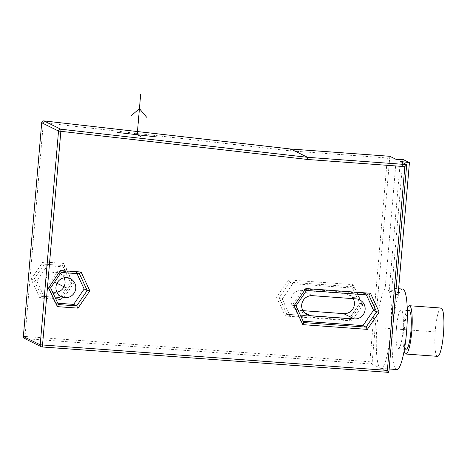 <?xml version="1.0" encoding="UTF-8"?>
<svg xmlns="http://www.w3.org/2000/svg" width="467" height="467" viewBox="0 0 467 467"><rect width="100%" height="100%" fill="white"/><g stroke="black" fill="none" stroke-linecap="round" stroke-linejoin="round"><path stroke-width="0.35" stroke-dasharray="2.33 1.75" d="M60.494 299.516L59.858 297.596L70.389 282.22L62.607 265.501L44.301 264.159L33.77 279.535L41.551 296.253L59.858 297.596L70.365 282.202L62.578 265.466L63.588 263.411L42.987 261.899L31.143 279.196L39.893 298.004L60.494 299.516L72.338 282.22L63.588 263.411M39.893 298.004L41.522 296.241L59.834 297.59M59.858 297.596L62.911 299.102L44.604 297.753L36.823 281.041L47.354 265.665L65.66 267.007L73.442 283.726L62.911 299.102M41.551 296.253L44.604 297.753M70.365 282.202L73.442 283.726M70.389 282.22L72.338 282.22M47.354 265.665L44.301 264.159L42.987 261.899M36.823 281.041L33.77 279.535L31.143 279.196M64.049 277.801A10.093 9.912 116.3 0 0 45.562 279.78A10.093 9.912 116.3 0 0 56.927 292.243M62.607 265.501L65.66 267.007M57.768 303.223L55.322 303.042L47.541 286.324L58.071 270.948L76.378 272.29L76.997 273.621M55.322 303.042L58.369 304.548L50.594 287.83L47.541 286.324M79.431 273.796L76.378 272.29M50.594 287.83L61.124 272.454L58.071 270.948M303.171 321.226L300.719 321.045L303.772 322.551L295.99 305.832L306.562 290.468L303.468 288.956L365.737 293.521L366.356 294.852M368.79 295.027L365.737 293.521M295.99 305.832L292.943 304.326L303.468 288.956M300.719 321.045L292.943 304.326M302.879 310.654L300.03 310.444A10.093 9.912 -63.7 0 1 291.32 297.812A10.093 9.912 -63.7 0 1 301.746 290.386L345.352 293.585A10.093 9.912 -63.7 0 1 353.215 298.658M282.226 299.043L292.751 283.667L355.019 288.238L362.801 304.957L352.27 320.333L290.001 315.762L282.226 299.043L279.173 297.537L276.546 297.205L285.296 316.013L349.847 320.747L361.697 303.451L352.947 284.642L288.39 279.908L276.546 297.205M288.39 279.908L289.703 282.161L279.173 297.537L286.948 314.256L349.217 318.827L359.748 303.451L351.966 286.732L289.703 282.161L292.751 283.667M352.947 284.642L351.937 286.697L359.724 303.433L362.801 304.957M351.966 286.732L355.019 288.238M359.748 303.451L361.697 303.451M349.847 320.747L349.17 318.833L359.724 303.422M349.217 318.827L352.27 320.333M349.193 318.821L286.925 314.25L290.001 315.762M286.948 314.256L285.296 316.013M290.743 149.02L290.194 150.859L387.347 157.986L389.84 156.293L372.024 364.097L388.842 372.392L406.658 164.588M400.283 161.442L389.186 290.865A40.36 7.028 94.2 0 1 390.208 336.141A40.36 7.028 94.2 0 1 380.92 368.381A40.36 7.028 94.2 0 1 380.436 368.247A40.36 7.028 94.2 0 1 376.647 330.91A40.36 7.028 94.2 0 1 385.117 288.857L396.214 159.434M24.471 338.452A2.02 1.985 116.3 0 0 25.189 338.651L372.024 364.097L369.876 361.779L25.02 336.474L43.343 122.733L290.194 150.859M402.922 159.416L391.562 291.91L385.117 288.857M391.562 291.91A40.36 7.028 94.2 0 1 394.755 288.46A40.36 7.028 94.2 0 1 395.24 288.594A40.36 7.028 94.2 0 1 398.071 295.121M396.775 369.543A40.36 7.028 94.2 0 1 396.29 369.409A40.36 7.028 94.2 0 1 392.829 327.361A40.36 7.028 94.2 0 1 402.682 289.038M389.186 290.865L395.613 293.766M396.471 327.688A19.375 3.374 94.2 0 1 401.147 309.971A19.375 3.374 94.2 0 1 402.986 330.899A19.375 3.374 94.2 0 1 398.31 348.615A19.375 3.374 94.2 0 1 396.471 327.688M406.237 349.193A19.375 3.374 94.2 0 1 404.399 328.266A19.375 3.374 94.2 0 1 409.074 310.549M404.113 351.032A24.214 4.215 94.2 0 1 403.587 327.869A24.214 4.215 94.2 0 1 407.236 308.424M437.597 356.35A24.214 4.215 94.2 0 1 435.297 330.192A24.214 4.215 94.2 0 1 441.14 308.051M42.059 346.946L25.189 338.651A2.02 0.35 94.2 0 1 25.02 336.474L23.385 336.45M41.709 122.704L43.343 122.733A2.02 0.356 96.5 0 1 43.916 120.895M55.129 282.383L56.962 283.282M383.874 328.126L439.365 332.2M387.347 157.986L369.876 361.779M301.746 290.386L312.464 295.669M300.03 310.444L304.175 312.487M345.352 293.585L356.07 298.868M50.669 291.431L61.387 296.714M307.14 314.746L296.428 309.463M359.672 299.849L348.954 294.56M394.755 288.46L398.62 288.74M380.92 368.381L389.169 368.988M401.147 309.971L407.294 310.421M398.31 348.615L404.457 349.065M59.595 273.329L70.313 278.618"/><path stroke-width="0.7" d="M56.927 292.243A10.093 9.912 116.3 0 0 64.049 277.801M66.711 277.637A10.093 9.912 116.3 0 0 61.387 296.714A10.093 9.912 116.3 0 0 75.42 290.27A10.093 9.912 116.3 0 0 66.711 277.637M76.997 273.621L84.159 289.009L73.628 304.385L57.768 303.223M48.644 287.83L50.617 287.859L61.142 272.459L79.46 273.802L81.089 272.039L89.839 290.848L77.989 308.144L57.394 306.638L48.644 287.83L60.488 270.533L81.089 272.039M61.165 272.454L79.431 273.796L87.212 290.515L76.681 305.891L58.404 304.577L50.617 287.853M58.369 304.548L57.394 306.638M73.628 304.385L76.681 305.891L77.989 308.144M84.159 289.009L87.212 290.515L89.839 290.848M61.124 272.454L60.488 270.533M306.562 290.462L368.819 295.033L306.568 290.451L296.014 305.862L294.041 305.832L305.891 288.536L370.442 293.27L379.198 312.079L367.348 329.381L302.797 324.641L294.041 305.832M366.356 294.852L373.518 310.24L376.565 311.746L368.79 295.033L370.442 293.27M306.521 290.456L305.891 288.536M367.348 329.381L366.04 327.122L376.565 311.746L379.198 312.079M296.02 305.856L303.801 322.586L366.04 327.122L362.987 325.616L303.171 321.226M373.518 310.24L362.987 325.616M303.772 322.551L302.797 324.641M310.748 315.727A10.093 9.912 -63.7 0 1 302.032 303.095A10.093 9.912 -63.7 0 1 312.464 295.669L356.07 298.868A10.093 9.912 -63.7 0 1 364.78 311.501A10.093 9.912 -63.7 0 1 354.348 318.926L310.748 315.727L304.175 312.487M353.215 298.658A10.093 9.912 -63.7 0 1 343.63 313.643L302.879 310.654M42.059 346.946L388.865 372.397L406.687 164.647L404.842 166.614L307.695 159.486L58.527 131.052A2.02 1.985 -63.7 0 1 60.757 129.196A2.02 0.356 96.5 0 1 60.844 131.367L42.52 345.107A2.02 0.35 94.2 0 1 42.036 346.952A2.02 0.35 94.2 0 1 42.012 346.946A2.02 1.985 -63.7 0 1 40.203 344.792L387.371 370.407L404.842 166.614M388.842 372.392L387.371 370.407M23.385 336.45L41.703 122.757A2.02 1.985 116.3 0 1 43.933 120.9A2.02 0.356 96.5 0 1 43.933 120.9L290.743 149.02L389.84 156.293L396.214 159.434L402.922 159.416L409.431 162.627L398.071 295.121L395.613 293.766M409.431 162.627L400.283 161.442L406.658 164.588L307.566 157.315L307.695 159.486M41.709 122.704L23.35 336.474A2.02 2.02 0 0 0 24.471 338.452A2.02 1.985 116.3 0 1 23.379 336.497L40.203 344.792L58.527 131.052L41.674 122.728A2.02 2.02 0 0 1 43.916 120.895L60.757 129.196L307.566 157.315L290.696 149.014L389.811 156.287M398.62 288.74L402.682 289.038A40.36 7.028 94.2 0 1 403.167 289.172A40.36 7.028 94.2 0 1 406.629 331.22A40.36 7.028 94.2 0 1 396.775 369.543L389.169 368.988M407.294 310.421L409.074 310.549A19.375 3.374 94.2 0 1 410.913 331.477A19.375 3.374 94.2 0 1 406.237 349.193L404.457 349.065M407.236 308.424A24.214 4.215 94.2 0 1 409.425 305.722A24.214 4.215 94.2 0 1 411.725 331.879A24.214 4.215 94.2 0 1 405.881 354.027A24.214 4.215 94.2 0 1 404.113 351.032M409.425 305.722L441.14 308.051A24.214 4.215 94.2 0 1 443.434 334.209A24.214 4.215 94.2 0 1 437.597 356.35L405.881 354.027M56.962 283.282L65.847 287.666M140.59 136.387L133.807 133.042M117.462 132.47L156.93 136.965M137.199 134.718L140.637 94.603M130.818 116.085L139.435 108.642L146.673 117.246M343.63 313.643L354.348 318.926M24.471 338.452L41.289 346.748A2.02 2.02 0 0 0 42.036 346.952L388.865 372.397M43.916 120.895L290.719 149.014"/></g></svg>
